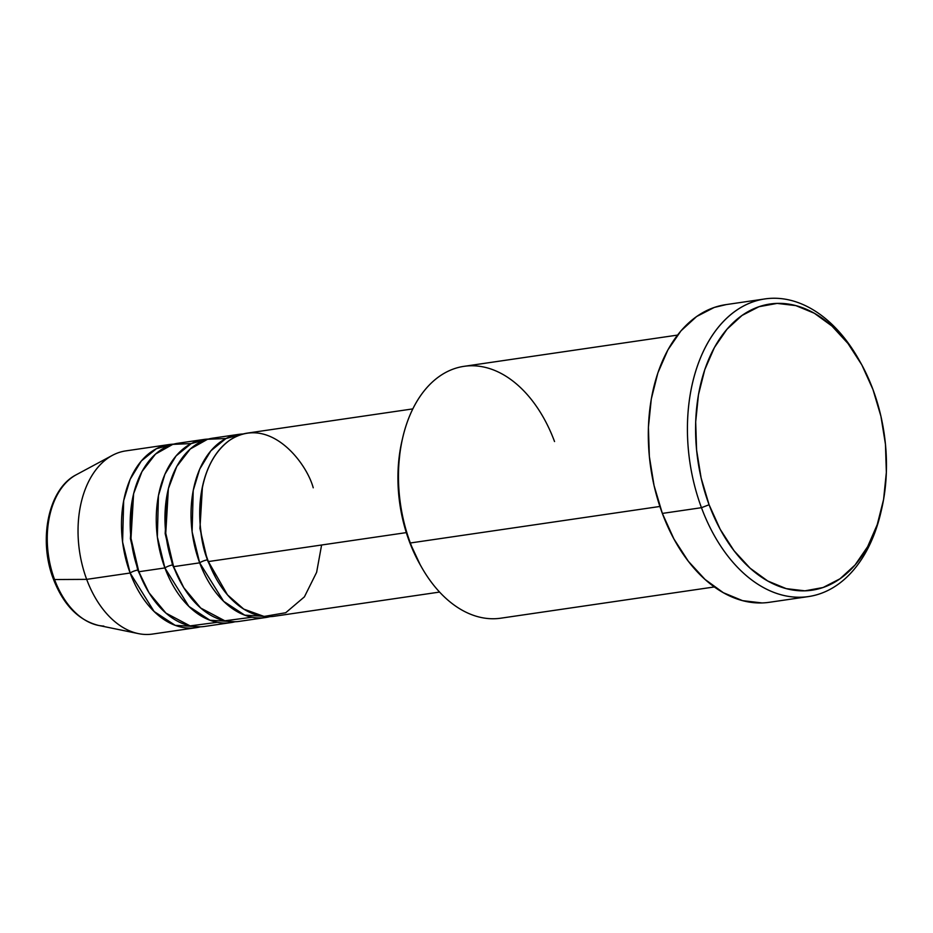 <?xml version="1.0" encoding="UTF-8"?>
<svg xmlns="http://www.w3.org/2000/svg" width="933" height="933" viewBox="0 0 933 933"><rect width="100%" height="100%" fill="white"/><g stroke="black" fill="none" stroke-linecap="round" stroke-linejoin="round"><path stroke-width="1.4" d="M103.82 626.078A78.209 50.895 -98.3 0 1 54.557 579.545A5.785 1.376 159.6 0 1 53.426 579.16A5.785 1.376 -20.4 0 0 54.557 579.545A78.209 50.895 81.7 0 0 98.315 625.378C78.36 620.2 63.397 604.794 53.426 579.171C38.113 539.95 48.224 488.799 76.284 474.745A78.209 50.895 81.7 0 0 54.557 579.545L86.676 579.37L54.557 579.545A78.209 50.895 -98.3 0 1 75.433 475.224M313.231 487.796C306.176 461.66 268.692 414.252 229.448 440.411C191.067 468.856 197.085 538.399 208.362 561.573A92.554 60.237 81.7 0 0 274.197 616.27L439.595 592.07M265.508 617.541A92.554 60.237 -98.3 0 0 269.812 616.666L244.749 615.162L223.652 601.33L199.674 562.844A5.785 1.376 159.6 0 1 207.289 559.905L199.942 528.475L202.449 486.571L199.942 528.475L207.289 559.905A5.785 1.376 -20.4 0 0 199.674 562.844L192.116 531.833L193.213 490.525L199.697 469.136L210.858 450.826L225.938 438.522L243.093 433.985A92.554 60.237 -98.3 0 0 238.708 434.37L212.631 438.183A92.554 60.237 81.7 0 0 173.596 566.658A92.554 60.237 81.7 0 0 239.431 621.355L265.508 617.541A92.554 60.237 -98.3 0 1 199.674 562.844L173.596 566.658L199.674 562.844A92.554 60.237 -98.3 0 1 238.708 434.37M225.996 438.498L207.558 439.28L190.285 448.983L176.745 466.5L168.383 488.647L165.759 533.221L173.596 566.658L183.778 587.685L200.723 608.048L224.853 620.795L252.143 617.226M230.731 622.626A92.554 60.237 -98.3 0 0 235.046 621.751L209.983 620.247L188.886 606.415L164.896 567.929A5.785 1.376 159.6 0 1 172.523 564.99L165.164 533.559L167.683 491.656L165.164 533.559L172.523 564.99A5.785 1.376 -20.4 0 0 164.896 567.929L157.35 536.918L158.447 495.61L164.931 474.221L176.08 455.91L191.172 443.607L208.316 439.07A92.554 60.237 -98.3 0 0 203.942 439.455L177.865 443.268A92.554 60.237 81.7 0 0 138.83 571.742A92.554 60.237 81.7 0 0 204.654 626.44L230.731 622.626A92.554 60.237 -98.3 0 1 164.896 567.929L138.83 571.742L164.896 567.929A92.554 60.237 -98.3 0 1 203.942 439.455M191.23 443.583L172.792 444.365L155.519 454.068L141.979 471.585L133.606 493.732L130.993 538.318L138.83 571.742L149.012 592.77L165.957 613.133L190.087 625.891L217.366 622.311M195.965 627.711A92.554 60.237 -98.3 0 0 200.28 626.836L175.217 625.343L154.12 611.5L130.13 573.014A5.785 1.376 159.6 0 1 137.757 570.075L130.398 538.644L132.918 496.741L130.398 538.644L137.757 570.075A5.785 1.376 -20.4 0 0 130.13 573.014L122.585 542.003L123.681 500.694L130.154 479.305L141.315 460.995L156.406 448.703L173.55 444.155A92.554 60.237 -98.3 0 0 169.165 444.54L125.71 450.907A92.554 60.237 81.7 0 0 86.676 579.37A92.554 60.237 81.7 0 0 152.499 634.067L195.965 627.711A92.554 60.237 -98.3 0 1 130.13 573.014L86.676 579.37L130.13 573.014A92.554 60.237 -98.3 0 1 169.165 444.54M677.521 335.099L464.028 366.331A127.273 82.827 81.7 0 0 410.345 542.983L659.899 506.467L410.345 542.983L409.284 541.315A121.488 79.06 81.7 0 0 420.118 564.628L421.693 567.404A127.273 82.827 -98.3 0 1 410.345 542.983A127.273 82.827 81.7 0 0 500.869 618.182L714.363 586.95M764.897 298.933L725.792 304.648A150.411 97.883 81.7 0 0 662.348 513.418L701.464 507.692A150.411 97.883 81.7 0 0 797.505 597.225A150.411 97.883 81.7 0 0 880.904 512.275L881.627 509.161A144.627 94.116 -98.3 0 1 801.435 590.846A144.627 94.116 -98.3 0 1 709.092 504.753L701.464 507.692L662.348 513.418A150.411 97.883 81.7 0 0 769.328 602.298L808.445 596.584A150.411 97.883 -98.3 0 1 701.464 507.692A150.411 97.883 -98.3 0 1 764.897 298.933A150.411 97.883 -98.3 0 1 859.258 360.325A150.411 97.883 81.7 0 0 858.465 358.948A150.411 97.883 81.7 0 0 726.55 318.34A150.411 97.883 81.7 0 0 701.464 507.692L709.092 504.753L720.218 529.338L734.073 550.762L750.109 568.197L767.719 580.991L786.227 588.63L804.911 590.834L823.069 587.522L839.992 578.798L855.036 565.025L867.62 546.726L877.253 524.591L883.586 499.482L886.35 472.355L885.452 444.26L880.927 416.281L872.95 389.481A144.627 94.116 -98.3 0 1 881.627 509.161M406.31 532.615L208.362 561.573L406.31 532.615M881.242 510.759A150.411 97.883 -98.3 0 1 808.445 596.584M98.315 625.378L138.457 633.624A92.554 60.237 -98.3 0 1 86.676 579.37A92.554 60.237 -98.3 0 1 112.38 455.351L76.284 474.745M872.95 389.481L861.824 364.896L847.969 343.472L831.933 326.037L814.322 313.243L795.814 305.604L777.131 303.4L758.972 306.712L742.05 315.436L727.005 329.209L714.421 347.508L704.788 369.643L698.455 394.752L695.691 421.879L696.589 449.974L701.115 477.953L709.092 504.753A144.627 94.116 -98.3 0 1 733.21 322.678A144.627 94.116 -98.3 0 1 860.051 361.724A144.627 94.116 -98.3 0 1 872.95 389.481M762.004 602.94L742.575 600.654L723.32 592.7L705.01 579.405L688.332 561.269L673.929 538.982L662.348 513.418L654.056 485.545L649.345 456.447L648.412 427.232L651.292 399.021L657.87 372.908L667.9 349.887L680.985 330.842L696.624 316.52L714.223 307.458L726.212 304.59M420.247 564.862L409.284 541.315L402.578 518.795L398.776 495.295L398.029 471.69L400.35 448.913L402.111 440.283M412.806 408.899L247.397 433.099A92.554 60.237 81.7 0 0 208.362 561.573L227.489 594.881L243.746 609.097L264.074 616.445L285.72 612.736L304.403 596.863L316.625 572.326L321.605 545.012M402.718 437.659L401.995 440.784A121.488 79.06 81.7 0 0 409.284 541.315L410.345 542.983A127.273 82.827 -98.3 0 1 402.718 437.659A127.273 82.827 -98.3 0 1 473.276 365.783A127.273 82.827 -98.3 0 1 554.54 441.542M137.757 570.075L146.283 588.093L137.757 570.075A5.785 1.376 159.6 0 1 138.201 570.016M172.523 564.99L181.049 582.997L172.523 564.99A5.785 1.376 159.6 0 1 172.967 564.932M207.289 559.905L215.815 577.912L207.289 559.905A5.785 1.376 159.6 0 1 207.732 559.847M858.465 358.948L860.051 361.724"/></g></svg>
